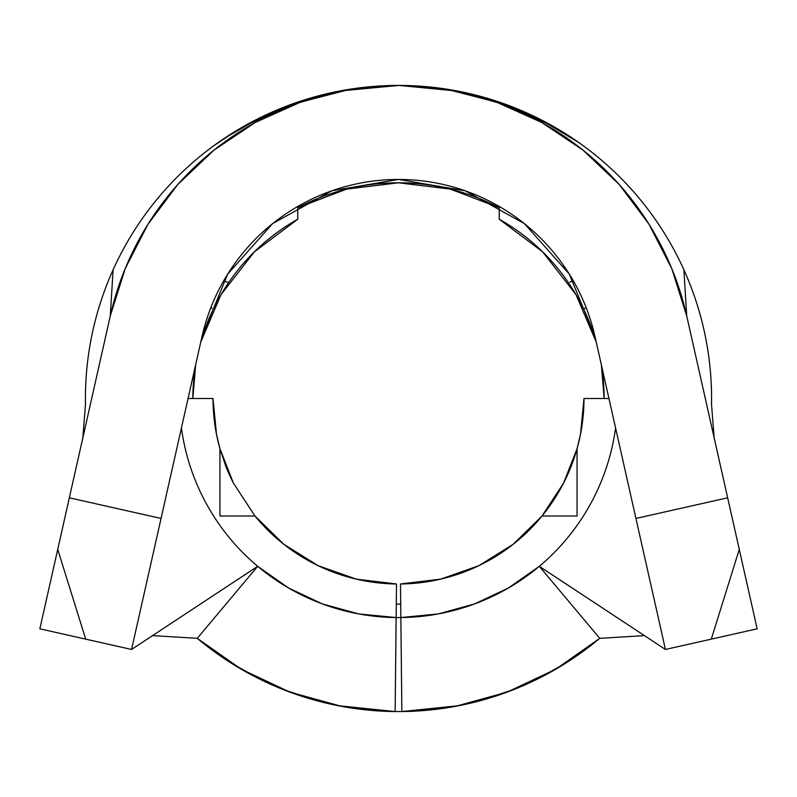 <?xml version="1.0" encoding="UTF-8"?>
<svg xmlns="http://www.w3.org/2000/svg" width="797" height="797" viewBox="0 0 797 797"><rect width="100%" height="100%" fill="white"/><g stroke="black" fill="none" stroke-linecap="round" stroke-linejoin="round"><path stroke-width="1.2" d="M578.473 142.324L546.563 123.256L526.917 113.582M548.177 123.525A313.072 313.072 0 0 0 499.221 102.066L517.482 108.92L533.851 116.193L560.211 130.419L576.221 140.76M270.263 113.503L250.666 123.136L224.017 138.558A313.072 313.072 0 0 0 113.124 269.755A313.072 313.072 0 0 1 398.111 85.428A313.072 313.072 0 0 0 297.779 102.066L250.806 122.449M507.221 105.413L482.673 97.284L456.402 90.997L398.948 85.428L341.325 90.848L314.685 97.184L290.168 105.274M400.702 604.126A205.636 205.636 0 0 1 396.298 604.126L400.702 604.126L396.298 604.126M192.864 398.5L195.634 364.827L192.864 398.5A205.636 205.636 0 0 1 195.654 364.707M200.744 342.122A205.636 205.636 0 0 1 297.779 219.215L297.779 207.748L297.779 219.215L254.382 251.812L221.018 294.641L200.744 342.112M573.173 280.524L569.845 282.148M401.13 617.555A219.065 219.065 0 0 1 400.851 617.555L401.857 711.552L455.346 706.371L507.151 692.115L555.768 669.211L599.742 638.327L644.454 635.627L599.742 638.327L585.377 649.685L599.742 638.327L539.31 566.318L665.435 649.465L539.31 566.318A219.065 219.065 0 0 1 400.851 617.555L438.27 613.929L474.524 603.957L508.546 587.927L539.31 566.318A219.065 219.065 0 0 0 615.583 427.949A219.065 219.065 0 0 1 539.31 566.318L599.742 638.327A313.072 313.072 0 0 1 197.257 638.327L257.69 566.318A219.065 219.065 0 0 1 181.417 427.949A219.065 219.065 0 0 0 257.69 566.318L288.454 587.927L322.476 603.957L358.73 613.929L396.149 617.555A219.065 219.065 0 0 1 257.69 566.318L131.565 649.465L257.69 566.318L197.257 638.327L211.623 649.685L197.257 638.327L152.546 635.627L197.257 638.327L241.232 669.211L289.849 692.115L341.654 706.371L395.143 711.552L396.119 617.555M82.838 437.822L85.478 404.438A313.072 313.072 0 0 1 113.124 269.755L110.265 315.991A295.448 295.448 0 0 1 686.735 315.991A295.448 295.448 0 0 0 541.611 122.399M341.953 706.421A313.072 313.072 0 0 1 341.365 706.321M711.522 404.338A313.072 313.072 0 0 0 683.876 269.755L686.735 315.991L683.876 269.755A313.072 313.072 0 0 0 572.983 138.558A313.072 313.072 0 0 1 711.522 404.448L714.162 437.822M456.402 90.997L506.852 105.274L546.563 123.256L572.983 138.558A313.072 313.072 0 0 0 398.889 85.428A313.072 313.072 0 0 1 499.221 102.066L525.412 112.307L559.942 130.27M354.027 613.003A219.065 219.065 0 0 1 353.469 612.893M313.291 600.32A219.065 219.065 0 0 1 312.793 600.111M275.792 579.977A219.065 219.065 0 0 1 275.573 579.827L267.732 574.258L275.573 579.827M515.709 583.573L521.427 579.827A219.065 219.065 0 0 1 521.208 579.977M484.207 600.111A219.065 219.065 0 0 1 483.709 600.32M443.53 612.893A219.065 219.065 0 0 1 442.973 613.003M665.435 649.465L595.02 336.643L635.946 518.448L727.661 497.806L757.15 628.823L665.435 649.465L635.946 518.448L727.661 497.806L686.735 315.991L757.15 628.823L665.435 649.465M686.735 315.991L671.751 268.529L649.017 224.246L619.169 184.416L583.055 150.165L541.701 122.449L496.292 102.076L448.103 89.623L398.5 85.428L348.897 89.623L300.708 102.076L255.299 122.449L213.945 150.165L177.831 184.416L147.983 224.246L125.249 268.529L110.265 315.991L69.339 497.806L161.054 518.448L201.98 336.643A201.442 201.442 0 0 1 595.02 336.643L569.307 274.088L524.336 223.568L465.179 190.782L398.5 179.435L331.821 190.782L272.664 223.568L227.693 274.088L201.98 336.643L131.565 649.465L39.85 628.823L110.265 315.991L113.124 269.755A313.072 313.072 0 0 0 85.478 404.338M400.901 617.555L400.851 617.555A219.065 219.065 0 0 1 396.149 617.555L395.143 711.552A313.072 313.072 0 0 0 401.857 711.552L400.493 583.982L440.651 579.14L478.808 565.711L513.138 544.331L542.03 516.008L577.068 516.008L577.068 448.701A185.492 185.492 0 0 0 583.992 398.5L608.948 398.5L583.992 398.5A185.492 185.492 0 0 1 577.068 448.701L563.559 483.151L542.03 516.008A185.492 185.492 0 0 1 400.493 583.982L400.851 617.555A219.065 219.065 0 0 1 396.149 617.555L396.507 583.982L396.149 617.555M493.981 595.668L483.958 600.211M443.252 612.953L440.94 613.421M400.702 583.982A185.492 185.492 0 0 0 512.999 544.441M513.278 544.212A185.492 185.492 0 0 0 583.992 398.5L580.475 434.445L577.068 448.711L577.068 516.008L542.03 516.008L563.559 483.151L571.25 466.066L577.068 448.701M711.572 398.5A313.072 313.072 0 0 1 711.572 398.819L711.512 404.806M455.635 706.321A313.072 313.072 0 0 1 455.047 706.421M219.932 448.701L225.76 466.096L233.471 483.201L254.97 516.008L219.932 516.008L254.97 516.008L283.862 544.331L318.192 565.711L356.349 579.14L396.507 583.982A185.492 185.492 0 0 1 254.97 516.008L233.471 483.201L219.932 448.701L219.932 516.008L219.932 448.701A185.492 185.492 0 0 1 213.008 398.5A185.492 185.492 0 0 0 219.932 448.701L216.525 434.445L213.008 398.5A185.492 185.492 0 0 0 219.942 448.751M356.06 613.421L353.748 612.953M317.336 601.984L303.019 595.668L317.336 601.984M188.052 398.5L213.008 398.5L188.052 398.5M225.76 466.096A185.492 185.492 0 0 0 233.521 483.291M254.96 515.998A185.492 185.492 0 0 0 283.722 544.212M284.001 544.441A185.492 185.492 0 0 0 396.507 583.982L358.341 579.598M341.325 90.848L290.526 105.134L250.666 123.136L224.017 138.558M514.493 689.295L477.562 701.43L514.493 689.295M534.946 680.279L566.009 662.994L534.946 680.279M337.828 705.644L395.143 711.552A313.072 313.072 0 0 0 401.857 711.552L459.172 705.644M576.699 449.996L572.236 463.495M570.493 467.978L570.094 468.955M569.965 469.274L569.128 471.266M536.959 521.945L520.76 538.005M508.386 547.947L488.561 560.66M475.142 567.414L450.943 576.43M438.659 579.598L400.493 583.982M228.49 282.805L223.827 280.524L228.49 282.805M210.896 307.503L212.072 308.29M583.703 309.116L586.104 307.503L583.703 309.116M319.438 701.43L282.507 689.295L319.438 701.43M262.054 680.279L230.991 662.994M85.428 398.819L85.488 404.806L85.428 398.819M211.623 649.685L197.257 638.327M346.057 576.43L321.858 567.414M308.439 560.66L288.614 547.947M276.24 538.005L260.041 521.945M231.718 479.704L226.936 469.025M226.906 468.955L225.79 466.185M227.215 282.178L223.827 280.534M584.888 308.319L586.104 307.503M499.221 219.215A205.636 205.636 0 0 1 596.256 342.122L575.982 294.641L542.618 251.812L499.221 219.215L499.221 207.748L499.221 219.215L542.618 251.812M601.346 364.707A205.636 205.636 0 0 1 604.136 398.5L601.366 364.827L604.136 398.5M499.221 207.748L450.385 189.118L398.5 182.792L346.615 189.118L297.779 207.748A215.708 215.708 0 0 1 499.221 207.748M297.779 219.215L254.382 251.812L221.018 294.641M596.256 342.112L575.982 294.641M85.707 639.144L39.85 628.823L69.339 497.806L161.054 518.448L131.565 649.465L85.707 639.144L57.723 549.392L85.707 639.144M739.277 549.392L711.293 639.144L739.277 549.392M213.845 145.682L236.858 130.379L248.973 123.435L279.558 108.9L297.779 102.066"/></g></svg>

